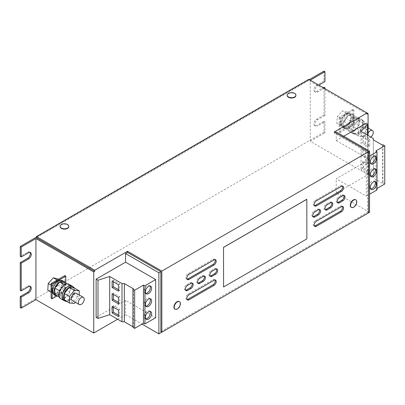 <?xml version="1.0" encoding="UTF-8"?>
<svg xmlns="http://www.w3.org/2000/svg" width="405" height="405" viewBox="0 0 405 405"><rect width="100%" height="100%" fill="white"/><g stroke="black" fill="none" stroke-linecap="round" stroke-linejoin="round"><path stroke-width="0.3" stroke-dasharray="2.02 1.52" d="M149.992 285.991A4.435 2.562 120 0 0 149.445 285.464A4.435 2.562 120 0 0 146.028 286.649A4.435 2.562 120 0 0 144.094 291.114A4.435 2.562 120 0 0 145.01 293.144A4.435 2.562 120 0 0 145.744 293.347M149.992 311.445A4.435 2.562 120 0 0 149.445 310.918A4.435 2.562 120 0 0 146.028 312.103A4.435 2.562 120 0 0 144.094 316.568A4.435 2.562 120 0 0 145.01 318.598A4.435 2.562 120 0 0 145.744 318.801M149.992 298.718A4.435 2.562 120 0 0 149.445 298.191A4.435 2.562 120 0 0 146.028 299.376A4.435 2.562 120 0 0 144.094 303.841A4.435 2.562 120 0 0 145.01 305.871A4.435 2.562 120 0 0 145.744 306.074M374.949 156.112A4.435 2.562 120 0 0 374.402 155.586A4.435 2.562 120 0 0 370.985 156.77A4.435 2.562 120 0 0 369.051 161.236A4.435 2.562 120 0 0 369.973 163.266A4.435 2.562 120 0 0 370.702 163.468M374.949 181.567A4.435 2.562 120 0 0 374.402 181.04A4.435 2.562 120 0 0 370.985 182.23A4.435 2.562 120 0 0 369.051 186.69A4.435 2.562 120 0 0 369.973 188.72A4.435 2.562 120 0 0 370.702 188.927M374.949 168.839A4.435 2.562 120 0 0 374.402 168.313A4.435 2.562 120 0 0 370.985 169.498A4.435 2.562 120 0 0 369.051 173.963A4.435 2.562 120 0 0 369.973 175.993A4.435 2.562 120 0 0 370.702 176.195M344.392 126.77A7.619 4.399 -60 0 1 342.022 126.542A7.619 4.399 -60 0 1 341.207 125.803A7.619 4.399 -60 0 1 340.772 124.998A7.619 4.399 -60 0 1 341.126 119.627A7.619 4.399 -60 0 1 341.699 118.336A7.619 4.399 -60 0 1 345.748 113.764A7.619 4.399 -60 0 1 346.756 113.273A7.619 4.399 -60 0 1 347.272 113.111A7.619 4.399 -60 0 1 349.642 113.339A7.619 4.399 -60 0 1 350.457 114.078L346.275 113.172L341.172 118.928L340.726 125.697L344.903 126.603A7.619 4.399 -60 0 1 344.392 126.77M345.075 127.165A7.619 4.399 -60 0 1 342.706 126.937A7.619 4.399 -60 0 1 341.86 119.89A7.619 4.399 -60 0 1 347.956 113.506A7.619 4.399 -60 0 1 350.325 113.734A7.619 4.399 -60 0 1 351.17 120.786A7.619 4.399 -60 0 1 345.075 127.165M357.002 119.602A8.313 4.799 120 0 0 351.57 126.927A8.313 4.799 120 0 0 352.846 133.589A8.313 4.799 120 0 0 357.002 133.179A8.313 4.799 120 0 0 362.429 125.849A8.313 4.799 120 0 0 361.159 119.191A8.313 4.799 120 0 0 357.002 119.602M353.864 117.789A8.313 4.799 120 0 0 348.432 125.115A8.313 4.799 120 0 0 349.707 131.777A8.313 4.799 120 0 0 353.864 131.367A8.313 4.799 120 0 0 359.296 124.041A8.313 4.799 120 0 0 358.02 117.379A8.313 4.799 120 0 0 353.864 117.789M357.002 119.713A8.176 4.718 120 0 0 351.661 126.917A8.176 4.718 120 0 0 352.912 133.468A8.176 4.718 120 0 0 357.002 133.063A8.176 4.718 120 0 0 362.343 125.859A8.176 4.718 120 0 0 361.088 119.308A8.176 4.718 120 0 0 357.002 119.713M358.273 120.447A8.176 4.718 120 0 0 352.932 127.651A8.176 4.718 120 0 0 354.188 134.202A8.176 4.718 120 0 0 358.273 133.797A8.176 4.718 120 0 0 363.614 126.593A8.176 4.718 120 0 0 362.364 120.042A8.176 4.718 120 0 0 358.273 120.447M347.495 114.225A8.176 4.718 120 0 0 342.154 121.429A8.176 4.718 120 0 0 343.41 127.98A8.176 4.718 120 0 0 347.495 127.575A8.176 4.718 120 0 0 352.836 120.371A8.176 4.718 120 0 0 351.586 113.82A8.176 4.718 120 0 0 347.495 114.225M348.771 114.964A8.176 4.718 120 0 0 343.43 122.168A8.176 4.718 120 0 0 344.68 128.719A8.176 4.718 120 0 0 348.771 128.314A8.176 4.718 120 0 0 354.112 121.11A8.176 4.718 120 0 0 352.856 114.559A8.176 4.718 120 0 0 348.771 114.964M370.884 137.093A4.156 2.4 -60 0 1 368.246 137.68A4.156 2.4 -60 0 1 367.396 135.508A4.156 2.4 -60 0 1 368.074 133.204M360.44 131.488A4.156 2.4 -60 0 1 362.353 127.469A4.156 2.4 -60 0 1 365.447 126.466A4.156 2.4 -60 0 1 366.297 128.643A4.156 2.4 -60 0 1 364.384 132.663A4.156 2.4 -60 0 1 361.29 133.665A4.156 2.4 -60 0 1 360.44 131.488M76.413 293.336A4.156 2.4 -60 0 1 77.264 295.513A4.156 2.4 -60 0 1 75.35 299.538A4.156 2.4 -60 0 1 72.257 300.54M54.376 294.855A8.176 4.718 120 0 0 58.462 294.45A8.176 4.718 120 0 0 63.803 287.246A8.176 4.718 120 0 0 62.547 280.695M57.206 295.974A8.176 4.718 120 0 0 59.737 295.184A8.176 4.718 120 0 0 64.932 282.589M63.879 300.343A8.176 4.718 120 0 0 67.964 299.938A8.176 4.718 120 0 0 73.305 292.734A8.176 4.718 120 0 0 72.055 286.183M66.709 301.462A8.176 4.718 120 0 0 69.24 300.672A8.176 4.718 120 0 0 74.439 288.076M60.674 298.652A8.313 4.799 120 0 0 64.83 298.242A8.313 4.799 120 0 0 70.262 290.911A8.313 4.799 120 0 0 68.987 284.254M64.633 300.778A8.313 4.799 120 0 0 67.964 300.049A8.313 4.799 120 0 0 73.168 293.417A8.313 4.799 120 0 0 72.809 286.618M52.134 285.803L51.688 292.572L55.87 293.478A7.619 4.399 -60 0 1 55.353 293.64A7.619 4.399 -60 0 1 52.984 293.412A7.619 4.399 -60 0 1 52.169 292.673A7.619 4.399 -60 0 1 51.734 291.873A7.619 4.399 -60 0 1 52.088 286.502A7.619 4.399 -60 0 1 52.66 285.206A7.619 4.399 -60 0 1 56.715 280.64A7.619 4.399 -60 0 1 57.723 280.149A7.619 4.399 -60 0 1 58.239 279.987A7.619 4.399 -60 0 1 60.608 280.214A7.619 4.399 -60 0 1 61.423 280.949L57.242 280.042L52.134 285.803L51.111 285.211M56.042 294.035A7.619 4.399 -60 0 1 53.673 293.807A7.619 4.399 -60 0 1 52.827 286.76A7.619 4.399 -60 0 1 58.922 280.382A7.619 4.399 -60 0 1 61.292 280.609A7.619 4.399 -60 0 1 62.137 287.656A7.619 4.399 -60 0 1 56.042 294.035M68.794 226.456A4.364 2.521 0 0 0 67.524 224.846A4.364 2.521 0 0 0 62.907 224.264A4.364 2.521 0 0 0 60.082 226.456M66.157 223.97A4.364 2.521 0 0 0 62.719 223.97M295.908 95.332A4.364 2.521 0 0 0 294.637 93.722A4.364 2.521 0 0 0 290.015 93.145A4.364 2.521 0 0 0 287.196 95.332M293.266 92.846A4.364 2.521 0 0 0 289.833 92.846M174.985 309.167A4.364 2.521 120 0 0 177.79 308.311A4.364 2.521 120 0 0 179.339 301.624M178.458 308.124A4.364 2.521 120 0 0 180.174 305.152M351.343 207.345A4.364 2.521 120 0 0 352.598 207.385A4.364 2.521 120 0 0 356 203.847A4.364 2.521 120 0 0 355.701 199.802M354.815 206.307A4.364 2.521 120 0 0 356.532 203.33M160.851 331.614L367.583 212.26L367.583 152.295L368.56 151.728M335.249 132.496L334.272 133.063L367.583 152.295M309.283 79.608L36.415 237.148M369.542 212.26L336.231 193.023L368.074 174.641L310.265 141.269L310.265 80.175L367.092 112.98M36.415 237.715L308.797 80.458L367.092 114.114M323.98 87.242L323.98 114.964L324.962 115.526L324.962 88.66M323.98 121.186L324.962 121.753L324.962 132.779L323.98 132.217L323.98 121.186L316.634 125.428L317.611 125.995L324.962 121.753M323.98 71.123L323.98 81.02L324.962 81.587M324.962 115.526L317.611 119.769A3.812 2.202 120 0 0 315.125 123.13A3.812 2.202 120 0 0 315.708 126.183A3.812 2.202 120 0 0 317.611 125.995M318.836 85.121L317.611 85.83A3.812 2.202 120 0 0 315.125 89.186A3.812 2.202 120 0 0 315.708 92.239A3.812 2.202 120 0 0 317.611 92.051L324.228 88.234M310.265 141.269L324.962 132.779M352.887 109.304L352.887 124.011L339.167 131.934L339.167 117.227L340.149 117.789L353.864 109.871L352.887 109.304L339.167 117.227M339.167 131.934L340.149 132.501L340.149 117.789M368.074 174.641L368.074 135.467M352.887 124.011L353.864 124.578L353.864 109.871M353.864 124.578L340.149 132.501M343.698 136.247L336.231 140.56L336.231 131.934M365.669 123.56L365.669 161.742L336.231 178.742L366.307 196.106L366.307 157.925L369.542 156.057M336.231 193.023L336.231 178.742M336.231 140.56L366.307 157.925M117.617 319.241L125.575 314.644L125.575 300.363L155.657 317.728M125.575 314.644L142.013 324.132M96.132 317.358L125.575 300.363M64.83 275.613L64.83 290.319L65.807 290.886L65.807 283.095M65.807 290.886L57.004 295.969M64.83 290.319L51.111 298.242M323.98 114.964L316.634 119.207A3.812 2.202 120 0 0 314.143 122.563A3.812 2.202 120 0 0 314.731 125.616A3.812 2.202 120 0 0 316.634 125.428M323.98 132.217L20.25 307.572M29.929 286.284A3.812 2.202 120 0 0 29.504 285.889A3.812 2.202 120 0 0 27.601 286.077L20.25 290.319M29.929 252.34A3.812 2.202 120 0 0 29.504 251.951A3.812 2.202 120 0 0 27.601 252.138L20.25 256.38M323.98 81.02L316.634 85.263A3.812 2.202 120 0 0 314.143 88.624A3.812 2.202 120 0 0 314.731 91.677A3.812 2.202 120 0 0 316.634 91.484L323.246 87.667M306.808 199.26L306.808 238.859L223.53 286.942M334.272 131.934L334.272 133.063M308.797 79.324L308.797 80.458M367.583 212.26L368.56 212.822M132.931 327.372L133.493 327.048L133.493 288.866M133.493 327.048L132.931 326.724M383.014 144.803L383.014 182.989L382.457 183.313L373.314 178.033L373.314 176.676L361.017 169.579L367.517 162.81L365.669 161.742M382.457 145.127L382.457 183.313M373.314 139.852L373.314 178.033M373.314 138.495L373.314 176.676M363.417 167.827L363.417 161.377L369.785 165.053L369.785 171.502L363.417 167.827L362.146 168.561L362.146 162.111L363.417 161.377M363.417 142.368L363.417 135.918L369.785 139.598L369.785 146.048L363.417 142.368L362.146 143.107L362.146 136.657L363.417 135.918M363.417 155.095L363.417 148.65L369.785 152.326L369.785 158.775L363.417 155.095L362.146 155.834L362.146 149.384L363.417 148.65M361.017 131.397L361.017 169.579M367.517 135.148L367.517 162.81M366.307 196.106L369.542 194.243M377.009 189.93L375.962 189.064L377.009 188.462M375.962 150.883L375.962 189.064M384.75 183.992L383.014 182.989M47.77 290.309L52.432 291.322L57.535 285.56L57.986 278.792M61.904 281.055L61.423 280.949A7.619 4.399 -60 0 1 61.859 281.753L61.904 281.055L58.654 279.177M61.504 287.125L61.859 281.753A7.619 4.399 -60 0 1 61.504 287.125A7.619 4.399 -60 0 1 60.932 288.416L61.504 287.125M61.459 287.823L57.535 285.56M56.877 292.987L60.932 288.416A7.619 4.399 -60 0 1 56.877 292.987A7.619 4.399 -60 0 1 55.87 293.478L56.351 293.584L56.877 292.987M56.351 293.584L52.432 291.322M51.688 292.572L51.111 292.238M75.284 302.287L79.233 297.376L79.233 294.967M64.339 300.09L69.24 300.53L74.333 303.472M69.24 300.53L74.14 294.435L79.233 297.376M74.14 294.435L74.14 287.904M64.83 297.984L69.731 291.889L69.731 285.358L64.83 284.917L59.93 291.013L59.93 297.548L64.83 297.984L59.737 295.042L64.633 288.947L69.731 291.889M59.434 297.26L59.93 297.548M54.837 294.602L59.737 295.042M67.159 283.875L69.731 285.358M64.633 288.947L64.633 282.417M343.87 121.201L343.87 127.732L348.771 128.167L353.671 122.077L353.671 115.541L348.771 115.106L343.87 121.201L348.968 124.143L353.864 118.047L358.764 118.483L358.764 125.018L353.864 131.109L348.968 130.673L348.968 124.143M353.378 126.689L353.378 133.22L358.273 133.655L363.174 127.56L363.174 121.029L358.273 120.594L353.378 126.689L358.471 129.63L363.371 123.535L368.074 123.955M353.671 122.077L358.764 125.018M353.671 115.541L358.764 118.483M348.771 115.106L353.864 118.047M343.87 127.732L348.968 130.673M348.771 128.167L353.864 131.109M353.378 133.22L358.471 136.161L363.371 136.596L368.267 130.501L368.267 128.096M358.471 136.161L358.471 129.63M363.174 127.56L368.267 130.501M363.174 121.029L368.074 123.859M358.273 120.594L363.371 123.535M358.273 133.655L363.371 136.596M349.966 121.546A7.619 4.399 -60 0 1 345.91 126.117L350.492 120.953L350.892 114.878A7.619 4.399 -60 0 1 350.538 120.255A7.619 4.399 -60 0 1 349.966 121.546M345.91 126.117A7.619 4.399 -60 0 1 344.903 126.603L345.384 126.709L345.91 126.117M350.457 114.078A7.619 4.399 -60 0 1 350.892 114.878L350.938 114.185L350.457 114.078M347.019 111.922L342.357 110.909L337.254 116.665L336.803 123.434L341.466 124.446L346.574 118.69L347.019 111.922L350.938 114.185M350.492 120.953L346.574 118.69M345.384 126.709L341.466 124.446M340.726 125.697L336.803 123.434M341.172 118.928L337.254 116.665M346.275 113.172L342.357 110.909M362.146 149.384L368.515 153.06L368.515 159.509L362.146 155.834M368.515 159.509L369.785 158.775M368.515 153.06L369.785 152.326M362.146 136.657L368.515 140.332L368.515 146.782L362.146 143.107M368.515 146.782L369.785 146.048M368.515 140.332L369.785 139.598M362.146 162.111L368.515 165.787L368.515 172.236L362.146 168.561M368.515 172.236L369.785 171.502M368.515 165.787L369.785 165.053M118.473 289.671L119.748 290.405L119.748 283.956L113.38 280.28L112.104 281.014M119.748 283.956L118.473 284.69M113.38 280.28L113.38 281.748M119.748 290.405L118.473 291.139M118.473 315.125L119.748 315.859L119.748 309.41L113.38 305.734L112.104 306.469M119.748 309.41L118.473 310.149M113.38 305.734L113.38 307.208M119.748 315.859L118.473 316.594M118.473 302.398L119.748 303.132L119.748 296.683L113.38 293.007L112.104 293.741M119.748 296.683L118.473 297.422M113.38 293.007L113.38 294.475M119.748 303.132L118.473 303.866M342.362 206.444A3.119 1.802 120 0 0 341.952 206.023A3.119 1.802 120 0 0 340.392 206.175L315.409 220.603A3.119 1.802 120 0 0 313.374 223.347A3.119 1.802 120 0 0 313.85 225.848A3.119 1.802 120 0 0 314.417 225.995M342.362 186.077A3.119 1.802 120 0 0 341.952 185.657A3.119 1.802 120 0 0 340.392 185.814L315.409 200.237A3.119 1.802 120 0 0 313.374 202.986A3.119 1.802 120 0 0 313.85 205.482A3.119 1.802 120 0 0 314.417 205.629M214.989 259.615A3.119 1.802 120 0 0 214.579 259.195A3.119 1.802 120 0 0 213.02 259.352L188.036 273.775A3.119 1.802 120 0 0 186.001 276.524A3.119 1.802 120 0 0 186.477 279.02A3.119 1.802 120 0 0 187.049 279.167M214.989 279.982A3.119 1.802 120 0 0 214.579 279.561A3.119 1.802 120 0 0 213.02 279.713L188.036 294.136A3.119 1.802 120 0 0 186.001 296.885A3.119 1.802 120 0 0 186.477 299.386A3.119 1.802 120 0 0 187.049 299.528M343.835 195.412A3.119 1.802 120 0 0 343.42 194.992A3.119 1.802 120 0 0 341.86 195.144L338.433 197.124A3.119 1.802 120 0 0 336.398 199.873A3.119 1.802 120 0 0 336.874 202.373A3.119 1.802 120 0 0 337.446 202.515M191.965 283.09A3.119 1.802 120 0 0 191.555 282.67A3.119 1.802 120 0 0 189.996 282.827L186.568 284.806A3.119 1.802 120 0 0 184.533 287.55A3.119 1.802 120 0 0 185.009 290.051A3.119 1.802 120 0 0 185.576 290.198M204.216 276.018A3.119 1.802 120 0 0 203.801 275.597A3.119 1.802 120 0 0 202.242 275.754L198.815 277.734A3.119 1.802 120 0 0 196.779 280.483A3.119 1.802 120 0 0 197.255 282.979A3.119 1.802 120 0 0 197.827 283.125M216.462 268.95A3.119 1.802 120 0 0 216.052 268.53A3.119 1.802 120 0 0 214.493 268.682L211.061 270.661A3.119 1.802 120 0 0 209.026 273.41A3.119 1.802 120 0 0 209.501 275.911A3.119 1.802 120 0 0 210.073 276.053M319.337 209.552A3.119 1.802 120 0 0 318.927 209.132A3.119 1.802 120 0 0 317.368 209.289L313.941 211.268A3.119 1.802 120 0 0 311.901 214.017A3.119 1.802 120 0 0 312.382 216.513A3.119 1.802 120 0 0 312.949 216.66M331.584 202.485A3.119 1.802 120 0 0 331.174 202.065A3.119 1.802 120 0 0 329.614 202.216L326.187 204.196A3.119 1.802 120 0 0 324.152 206.945A3.119 1.802 120 0 0 324.628 209.441A3.119 1.802 120 0 0 325.195 209.587M27.601 286.077L28.578 286.644M27.601 252.138L28.578 252.705M316.634 91.484L317.611 92.051M316.634 85.263L317.611 85.83M316.634 119.207L317.611 119.769M340.392 206.175L341.375 206.742M316.391 221.165L315.409 220.603M340.392 185.814L341.375 186.376M316.391 200.804L315.409 200.237M213.02 259.352L214.002 259.914M189.019 274.342L188.036 273.775M213.02 279.713L214.002 280.28M189.019 294.703L188.036 294.136M341.86 195.144L342.843 195.711M339.415 197.691L338.433 197.124M189.996 282.827L190.978 283.389M187.545 285.373L186.568 284.806M199.797 278.301L198.815 277.734M202.242 275.754L203.224 276.321M212.043 271.228L211.061 270.661M214.493 268.682L215.47 269.249M314.918 211.835L313.941 211.268M317.368 209.289L318.35 209.856M329.614 202.216L330.596 202.784M327.164 204.763L326.187 204.196M149.445 285.464L150.721 286.198M149.445 310.918L150.721 311.653M149.445 298.191L150.721 298.925M369.973 163.266L371.243 164M369.973 188.72L371.243 189.454M369.973 175.993L371.243 176.727M342.022 126.542L342.706 126.937M349.707 131.777L352.846 133.589M352.912 133.468L354.188 134.202M343.41 127.98L344.68 128.719M368.074 127.98L365.447 126.466M52.984 293.412L53.673 293.807M29.504 285.889L30.481 286.457M29.504 251.951L30.481 252.512M314.731 91.677L315.708 92.239M314.731 125.616L315.708 126.183M60.608 280.214L61.292 280.609M368.246 137.68L361.29 133.665M351.586 113.82L352.856 114.559M361.088 119.308L362.364 120.042M358.02 117.379L361.159 119.191M349.642 113.339L350.325 113.734M374.402 168.313L375.678 169.047M374.402 181.04L375.678 181.774M374.402 155.586L375.678 156.32M145.01 305.871L146.286 306.605M145.01 318.598L146.286 319.332M145.01 293.144L146.286 293.878M341.952 206.023L342.934 206.59M313.85 225.848L314.832 226.415M341.952 185.657L342.934 186.224M313.85 205.482L314.832 206.049M186.477 279.02L187.459 279.587M214.579 259.195L215.561 259.762M186.477 299.386L187.459 299.948M214.579 279.561L215.561 280.123M336.874 202.373L337.856 202.935M343.42 194.992L344.402 195.559M185.009 290.051L185.991 290.618M191.555 282.67L192.537 283.237M197.255 282.979L198.237 283.546M203.801 275.597L204.783 276.164M209.501 275.911L210.484 276.473M216.052 268.53L217.029 269.097M312.382 216.513L313.359 217.08M318.927 209.132L319.904 209.699M331.174 202.065L332.156 202.627M324.628 209.441L325.61 210.008"/><path stroke-width="0.61" d="M151.637 288.228A4.435 2.562 120 0 0 150.721 286.198A4.435 2.562 120 0 0 147.304 287.383A4.435 2.562 120 0 0 145.37 291.848A4.435 2.562 120 0 0 146.286 293.878A4.435 2.562 120 0 0 149.703 292.688A4.435 2.562 120 0 0 151.637 288.228M145.744 293.347A4.435 2.562 120 0 0 150.366 287.494A4.435 2.562 120 0 0 149.992 285.991M151.637 313.683A4.435 2.562 120 0 0 150.721 311.653A4.435 2.562 120 0 0 147.304 312.842A4.435 2.562 120 0 0 145.37 317.302A4.435 2.562 120 0 0 146.286 319.332A4.435 2.562 120 0 0 149.703 318.143A4.435 2.562 120 0 0 151.637 313.683M145.744 318.801A4.435 2.562 120 0 0 150.366 312.949A4.435 2.562 120 0 0 149.992 311.445M151.637 300.955A4.435 2.562 120 0 0 150.721 298.925A4.435 2.562 120 0 0 147.304 300.115A4.435 2.562 120 0 0 145.37 304.575A4.435 2.562 120 0 0 146.286 306.605A4.435 2.562 120 0 0 149.703 305.416A4.435 2.562 120 0 0 151.637 300.955M145.744 306.074A4.435 2.562 120 0 0 150.366 300.221A4.435 2.562 120 0 0 149.992 298.718M370.327 161.97A4.435 2.562 120 0 0 371.243 164A4.435 2.562 120 0 0 374.66 162.81A4.435 2.562 120 0 0 376.594 158.35A4.435 2.562 120 0 0 375.678 156.32A4.435 2.562 120 0 0 372.261 157.51A4.435 2.562 120 0 0 370.327 161.97M370.702 163.468A4.435 2.562 120 0 0 375.324 157.616A4.435 2.562 120 0 0 374.949 156.112M370.327 187.424A4.435 2.562 120 0 0 371.243 189.454A4.435 2.562 120 0 0 374.66 188.269A4.435 2.562 120 0 0 376.594 183.804A4.435 2.562 120 0 0 375.678 181.774A4.435 2.562 120 0 0 372.261 182.964A4.435 2.562 120 0 0 370.327 187.424M370.702 188.927A4.435 2.562 120 0 0 375.324 183.07A4.435 2.562 120 0 0 374.949 181.567M370.327 174.697A4.435 2.562 120 0 0 371.243 176.727A4.435 2.562 120 0 0 374.66 175.537A4.435 2.562 120 0 0 376.594 171.077A4.435 2.562 120 0 0 375.678 169.047A4.435 2.562 120 0 0 372.261 170.237A4.435 2.562 120 0 0 370.327 174.697M370.702 176.195A4.435 2.562 120 0 0 375.324 170.343A4.435 2.562 120 0 0 374.949 168.839M368.074 133.204A4.156 2.4 -60 0 1 372.403 130.481A4.156 2.4 -60 0 1 373.258 132.658A4.156 2.4 -60 0 1 370.884 137.093M78.362 302.378A4.156 2.4 -60 0 1 80.271 298.358A4.156 2.4 -60 0 1 83.369 297.356A4.156 2.4 -60 0 1 84.22 299.533A4.156 2.4 -60 0 1 82.306 303.553A4.156 2.4 -60 0 1 79.213 304.555A4.156 2.4 -60 0 1 78.362 302.378M79.213 304.555L72.257 300.54A4.156 2.4 -60 0 1 71.401 298.363A4.156 2.4 -60 0 1 73.315 294.339A4.156 2.4 -60 0 1 76.413 293.336L83.369 297.356M64.932 282.589A8.176 4.718 120 0 0 63.823 281.429L62.547 280.695A8.176 4.718 120 0 0 58.462 281.1A8.176 4.718 120 0 0 53.121 288.304A8.176 4.718 120 0 0 54.376 294.855L55.647 295.589A8.176 4.718 120 0 0 57.206 295.974M63.823 281.429A8.176 4.718 120 0 0 59.737 281.834A8.176 4.718 120 0 0 54.397 289.038A8.176 4.718 120 0 0 55.647 295.589M74.439 288.076A8.176 4.718 120 0 0 73.325 286.917L72.055 286.183A8.176 4.718 120 0 0 67.964 286.588A8.176 4.718 120 0 0 62.623 293.792A8.176 4.718 120 0 0 63.879 300.343L65.149 301.077A8.176 4.718 120 0 0 66.709 301.462M73.325 286.917A8.176 4.718 120 0 0 69.24 287.322A8.176 4.718 120 0 0 63.899 294.526A8.176 4.718 120 0 0 65.149 301.077M72.809 286.618A8.313 4.799 120 0 0 72.12 286.062L68.987 284.254A8.313 4.799 120 0 0 64.83 284.664A8.313 4.799 120 0 0 59.398 291.99A8.313 4.799 120 0 0 60.674 298.652L63.808 300.459A8.313 4.799 120 0 0 64.633 300.778M72.12 286.062A8.313 4.799 120 0 0 67.964 286.472A8.313 4.799 120 0 0 62.532 293.802A8.313 4.799 120 0 0 63.808 300.459M60.082 226.456A4.364 2.521 0 0 0 60.072 226.628A4.364 2.521 0 0 0 61.352 228.405A4.364 2.521 0 0 0 66.106 228.952A4.364 2.521 0 0 0 68.804 226.628A4.364 2.521 0 0 0 68.794 226.456M61.352 224.502A4.364 2.521 0 0 0 60.072 226.284A4.364 2.521 0 0 0 61.352 228.066A4.364 2.521 0 0 0 67.524 228.066A4.364 2.521 0 0 0 68.804 226.284A4.364 2.521 0 0 0 67.524 224.502A4.364 2.521 0 0 0 66.157 223.97A7.158 7.158 0 0 0 62.719 223.97A4.364 2.521 0 0 0 61.352 224.502M287.196 95.332A4.364 2.521 0 0 0 287.185 95.504A4.364 2.521 0 0 0 288.466 97.286A4.364 2.521 0 0 0 293.22 97.833A4.364 2.521 0 0 0 295.918 95.504A4.364 2.521 0 0 0 295.908 95.332M294.637 96.947A4.364 2.521 0 0 0 295.918 95.165A4.364 2.521 0 0 0 294.637 93.383A4.364 2.521 0 0 0 293.266 92.846A7.158 7.158 0 0 0 289.833 92.846A4.364 2.521 0 0 0 288.466 93.383A4.364 2.521 0 0 0 287.185 95.165A4.364 2.521 0 0 0 288.466 96.947A4.364 2.521 0 0 0 294.637 96.947M179.339 301.624A4.364 2.521 120 0 0 179.197 301.533A4.364 2.521 120 0 0 176.241 302.307A4.364 2.521 120 0 0 174.039 306.094A4.364 2.521 120 0 0 174.833 309.091A4.364 2.521 120 0 0 174.985 309.167M180.296 302.859A4.364 2.521 120 0 0 179.491 301.7A4.364 2.521 120 0 0 176.534 302.479A4.364 2.521 120 0 0 174.322 308.104A4.364 2.521 120 0 0 175.127 309.258A4.364 2.521 120 0 0 178.084 308.483A4.364 2.521 120 0 0 178.458 308.124A7.158 7.158 0 0 0 180.174 305.152A4.364 2.521 120 0 0 180.296 302.859M355.701 199.802A4.364 2.521 120 0 0 355.56 199.711A4.364 2.521 120 0 0 354.152 199.594A4.364 2.521 120 0 0 350.695 203.264A4.364 2.521 120 0 0 351.191 207.269A4.364 2.521 120 0 0 351.343 207.345M356.658 202.829A4.364 2.521 120 0 0 355.853 199.878A4.364 2.521 120 0 0 354.446 199.761A4.364 2.521 120 0 0 350.684 204.49A4.364 2.521 120 0 0 351.489 207.441A4.364 2.521 120 0 0 352.892 207.557A4.364 2.521 120 0 0 354.815 206.307A7.158 7.158 0 0 0 356.532 203.33A4.364 2.521 120 0 0 356.658 202.829M142.013 324.132L158.887 333.877L158.887 272.783L160.851 271.654L160.851 331.614L161.828 332.181L368.56 212.822L368.56 151.728L369.542 151.166L336.231 131.934L335.249 132.496M158.887 333.877L369.542 212.26L369.542 151.166M36.415 237.148L20.25 246.483L21.232 247.045L35.929 238.56L93.732 271.937L94.714 271.37L36.415 237.715L36.415 236.581L308.797 79.324L367.092 112.98L334.272 131.934L368.56 151.728L161.828 271.087L161.828 332.181M310.265 80.175L324.962 71.69L323.98 71.123L309.283 79.608M368.074 113.547L367.092 112.98L367.092 114.114L368.074 113.547L368.074 135.467M160.851 271.654L127.534 252.421L125.575 253.55L158.887 272.783M323.246 87.667L323.98 87.242L324.962 87.809L324.962 88.66M21.232 297.108L21.232 308.139L20.25 307.572L20.25 296.541L21.232 297.108L28.578 292.866A3.812 2.202 120 0 0 31.069 289.509A3.812 2.202 120 0 0 30.481 286.457A3.812 2.202 120 0 0 28.578 286.644L21.232 290.886L20.25 290.319L20.25 262.602L21.232 263.169L28.578 258.927A3.812 2.202 120 0 0 31.069 255.57A3.812 2.202 120 0 0 30.481 252.512A3.812 2.202 120 0 0 28.578 252.705L21.232 256.947L21.232 247.045M21.232 290.886L21.232 263.169M318.836 85.121L324.962 81.587L324.962 71.69M324.228 88.234L324.962 87.809M369.542 156.057L377.009 151.748L375.962 150.883L384.75 145.805L383.014 144.803L382.457 145.127L373.314 139.852L373.314 138.495L361.017 131.397L367.517 124.624L365.669 123.56L343.698 136.247M132.931 326.724L124.35 321.772L122.001 321.772L109.704 314.675L97.98 318.426L96.132 317.358L96.132 279.177L125.575 262.177L125.575 253.55M125.575 262.177L155.657 279.546L155.657 317.728L144.955 323.904L144.955 285.722L143.456 285.115L134.668 290.193L132.931 289.19L133.493 288.866L124.35 283.591L122.001 283.591L109.704 276.488L97.98 280.24L96.132 279.177M21.232 308.139L35.929 299.654L93.732 333.031L93.732 271.937M93.732 333.031L117.617 319.241M35.929 299.654L35.929 238.56M57.004 295.969L52.093 298.804L51.111 298.242L51.111 283.53L64.83 275.613L65.807 276.18L65.807 283.095M52.093 298.804L52.093 284.097L65.807 276.18M51.111 283.53L52.093 284.097M20.25 246.483L20.25 256.38L21.232 256.947M20.25 296.541L27.601 292.299A3.812 2.202 120 0 0 29.935 289.393A3.812 2.202 120 0 0 29.929 286.284M20.25 262.602L27.601 258.36A3.812 2.202 120 0 0 29.935 255.454A3.812 2.202 120 0 0 29.929 252.34M330.596 207.876L327.164 209.856A3.119 1.802 120 0 1 325.61 210.008A3.119 1.802 120 0 1 325.129 207.512A3.119 1.802 120 0 1 327.164 204.763L330.596 202.784A3.119 1.802 120 0 1 332.156 202.627A3.119 1.802 120 0 1 332.632 205.127A3.119 1.802 120 0 1 330.596 207.876L329.614 207.309A3.119 1.802 120 0 0 331.584 202.485M314.918 211.835A3.119 1.802 120 0 0 312.883 214.579A3.119 1.802 120 0 0 313.359 217.08A3.119 1.802 120 0 0 314.918 216.923L318.35 214.944A3.119 1.802 120 0 0 320.385 212.2A3.119 1.802 120 0 0 319.904 209.699A3.119 1.802 120 0 0 318.35 209.856L314.918 211.835M212.043 271.228A3.119 1.802 120 0 0 210.008 273.977A3.119 1.802 120 0 0 210.484 276.473A3.119 1.802 120 0 0 212.043 276.321L215.47 274.342A3.119 1.802 120 0 0 217.51 271.593A3.119 1.802 120 0 0 217.029 269.097A3.119 1.802 120 0 0 215.47 269.249L212.043 271.228M199.797 278.301A3.119 1.802 120 0 0 197.756 281.045A3.119 1.802 120 0 0 198.237 283.546A3.119 1.802 120 0 0 199.797 283.389L203.224 281.409A3.119 1.802 120 0 0 205.259 278.665A3.119 1.802 120 0 0 204.783 276.164A3.119 1.802 120 0 0 203.224 276.321L199.797 278.301M190.978 283.389L187.545 285.373A3.119 1.802 120 0 0 185.51 288.117A3.119 1.802 120 0 0 185.991 290.618A3.119 1.802 120 0 0 187.545 290.461L190.978 288.481A3.119 1.802 120 0 0 193.013 285.733A3.119 1.802 120 0 0 192.537 283.237A3.119 1.802 120 0 0 190.978 283.389M342.843 195.711L339.415 197.691A3.119 1.802 120 0 0 337.375 200.44A3.119 1.802 120 0 0 337.856 202.935A3.119 1.802 120 0 0 339.415 202.784L342.843 200.804A3.119 1.802 120 0 0 344.878 198.055A3.119 1.802 120 0 0 344.402 195.559A3.119 1.802 120 0 0 342.843 195.711M214.002 280.28L189.019 294.703A3.119 1.802 120 0 0 186.978 297.452A3.119 1.802 120 0 0 187.459 299.948A3.119 1.802 120 0 0 189.019 299.796L214.002 285.373A3.119 1.802 120 0 0 216.037 282.624A3.119 1.802 120 0 0 215.561 280.123A3.119 1.802 120 0 0 214.002 280.28M214.002 259.914L189.019 274.342A3.119 1.802 120 0 0 186.978 277.086A3.119 1.802 120 0 0 187.459 279.587A3.119 1.802 120 0 0 189.019 279.43L214.002 265.007A3.119 1.802 120 0 0 216.037 262.258A3.119 1.802 120 0 0 215.561 259.762A3.119 1.802 120 0 0 214.002 259.914M341.375 191.469A3.119 1.802 120 0 0 343.41 188.72A3.119 1.802 120 0 0 342.934 186.224A3.119 1.802 120 0 0 341.375 186.376L316.391 200.804A3.119 1.802 120 0 0 314.351 203.548A3.119 1.802 120 0 0 314.832 206.049A3.119 1.802 120 0 0 316.391 205.892L341.375 191.469L340.392 190.902A3.119 1.802 120 0 0 342.362 186.077M341.375 211.835A3.119 1.802 120 0 0 343.41 209.086A3.119 1.802 120 0 0 342.934 206.59A3.119 1.802 120 0 0 341.375 206.742L316.391 221.165A3.119 1.802 120 0 0 314.351 223.914A3.119 1.802 120 0 0 314.832 226.415A3.119 1.802 120 0 0 316.391 226.258L341.375 211.835L340.392 211.268A3.119 1.802 120 0 0 342.362 206.444M306.808 199.26L223.53 247.344L223.58 286.973L306.863 238.889L306.808 199.26M223.58 286.973L223.53 247.344M161.828 271.087L127.534 251.287L127.534 252.421M127.534 251.287L94.714 270.236L36.415 236.581M94.714 270.236L94.714 271.37M223.58 247.374L306.863 199.29M144.955 323.904L143.456 323.301L134.668 328.374L132.931 327.372L132.931 289.19M124.35 321.772L124.35 283.591M122.001 321.772L122.001 283.591M112.104 293.741L112.104 300.191L118.473 303.866L118.473 297.422L112.104 293.741M112.104 306.469L112.104 312.918L118.473 316.594L118.473 310.149L112.104 306.469M112.104 281.014L112.104 287.464L118.473 291.139L118.473 284.69L112.104 281.014M109.704 314.675L109.704 276.488M97.98 318.426L97.98 280.24M155.657 279.546L144.955 285.722M143.456 323.301L143.456 285.115M134.668 328.374L134.668 290.193M367.517 124.624L367.517 135.148M369.542 194.243L377.009 189.93L377.009 151.748M377.009 188.462L384.75 183.992L384.75 145.805M58.654 279.177L53.323 277.779L48.215 283.541L47.77 290.309L51.111 292.238M51.111 285.211L48.215 283.541M57.196 280.017L53.323 277.779M79.233 294.967L79.233 290.846L74.14 287.904L69.24 287.464L64.339 293.559L64.339 300.09L69.437 303.031L74.333 303.472L75.284 302.287M69.437 303.031L69.437 296.5L64.339 293.559M69.24 287.464L74.333 290.405L69.437 296.5M79.233 290.846L74.333 290.405M67.159 283.875L64.633 282.417L59.737 281.976L54.837 288.071L54.837 294.602L59.434 297.26M54.837 288.071L59.768 290.922M59.737 281.976L64.613 284.796M368.267 128.096L368.074 123.955M113.38 281.748L113.38 286.73L112.104 287.464M113.38 286.73L118.473 289.671M113.38 307.208L113.38 312.184L112.104 312.918M113.38 312.184L118.473 315.125M113.38 294.475L113.38 299.457L112.104 300.191M113.38 299.457L118.473 302.398M314.417 225.995A3.119 1.802 120 0 0 315.409 225.691L340.392 211.268M314.417 205.629A3.119 1.802 120 0 0 315.409 205.33L340.392 190.902M187.049 279.167A3.119 1.802 120 0 0 188.036 278.868L213.02 264.44A3.119 1.802 120 0 0 214.989 259.615M187.049 299.528A3.119 1.802 120 0 0 188.036 299.229L213.02 284.806A3.119 1.802 120 0 0 214.989 279.982M337.446 202.515A3.119 1.802 120 0 0 338.433 202.216L341.86 200.237A3.119 1.802 120 0 0 343.835 195.412M185.576 290.198A3.119 1.802 120 0 0 186.568 289.894L189.996 287.914A3.119 1.802 120 0 0 191.965 283.09M197.827 283.125A3.119 1.802 120 0 0 198.815 282.827L202.242 280.847A3.119 1.802 120 0 0 204.216 276.018M210.073 276.053A3.119 1.802 120 0 0 211.061 275.754L214.493 273.775A3.119 1.802 120 0 0 216.462 268.95M312.949 216.66A3.119 1.802 120 0 0 313.941 216.361L317.368 214.377A3.119 1.802 120 0 0 319.337 209.552M325.195 209.587A3.119 1.802 120 0 0 326.187 209.289L329.614 207.309M27.601 292.299L28.578 292.866M27.601 258.36L28.578 258.927M315.409 225.691L316.391 226.258M315.409 205.33L316.391 205.892M188.036 278.868L189.019 279.43M214.002 265.007L213.02 264.44M188.036 299.229L189.019 299.796M214.002 285.373L213.02 284.806M338.433 202.216L339.415 202.784M342.843 200.804L341.86 200.237M186.568 289.894L187.545 290.461M190.978 288.481L189.996 287.914M198.815 282.827L199.797 283.389M203.224 281.409L202.242 280.847M211.061 275.754L212.043 276.321M215.47 274.342L214.493 273.775M313.941 216.361L314.918 216.923M318.35 214.944L317.368 214.377M326.187 209.289L327.164 209.856M372.403 130.481L368.074 127.98M60.072 226.628L60.072 226.284M295.918 95.504L295.918 95.165M179.197 301.533L179.491 301.7M355.56 199.711L355.853 199.878M351.191 207.269L351.489 207.441M174.833 309.091L175.127 309.258M287.185 95.504L287.185 95.165M68.804 226.628L68.804 226.284"/></g></svg>
